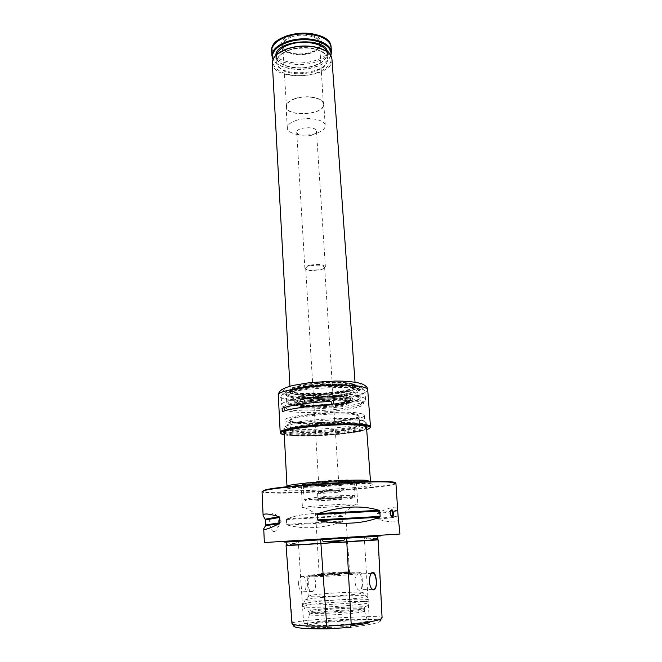 <?xml version="1.0" encoding="UTF-8"?>
<svg xmlns="http://www.w3.org/2000/svg" width="662" height="662" viewBox="0 0 662 662"><rect width="100%" height="100%" fill="white"/><g stroke="black" fill="none" stroke-linecap="round" stroke-linejoin="round"><path stroke-width="0.5" stroke-dasharray="3.31 2.48" d="M360.054 413.394C362.817 413.94 364.241 414.602 364.307 415.388C365.863 420.403 308.955 425.865 290.527 422.629C286.878 422.066 284.991 421.313 284.883 420.387C281.946 415.463 343.76 409.604 360.054 413.394M351.936 480.033L354.451 480.885C350.711 482.846 306.82 485.61 302.865 484.137L302.443 483.881C300.714 482.383 341.004 479.23 351.936 480.033M306.051 486.04C317.884 486.661 355.966 483.69 354.94 482.193L352.043 481.663C341.112 480.893 300.821 484.03 302.542 485.486L306.051 486.04M343.876 512.487L315.625 514.465L343.876 512.487M395.38 482.879C395.768 487.637 262.723 496.012 262.508 491.237M312.869 613.095C325.141 610.521 365.25 608.759 364.414 610.877L364.39 610.976C364.737 613.492 309.278 616.976 309.311 614.444L312.869 613.095M382.09 617.795L381.825 617.373C380.65 616.752 376.413 616.504 369.106 616.628C346.913 617.133 325.042 618.565 303.502 620.906C296.857 621.668 293.043 622.404 292.058 623.124L291.95 623.364M292.43 624.001L286.075 545.687L378.192 539.894M359.342 573.689L357.977 574.004C351.903 576.668 356.181 593.169 360.666 589.751C363.082 587.674 362.106 574.111 359.342 573.689L361.783 573.127L363.148 592.722L362.66 593.044C358.87 594.89 312.77 597.794 308.782 596.437L308.26 596.172L311.843 595.188C324.099 593.078 364.026 591.133 363.148 592.722M370.935 573.954L370.091 575.526C368.767 580.599 369.255 584.993 371.572 588.692M274.101 531.528C272.587 531.478 271.412 530.221 270.576 527.755C268.739 520.117 269.616 515.284 273.216 513.273L274.796 513.803C276.939 515.45 278.172 518.263 278.503 522.244L277.783 527.564C276.882 530.022 275.649 531.346 274.101 531.528M264.361 542.55L399.98 534.019M395.926 483.301C397.357 486.959 304.015 494.158 272.231 493.058C265.603 492.884 262.202 492.437 262.02 491.725M342.006 521.913C322.055 528.45 303.85 529.492 287.391 525.032L342.006 521.913L342.817 521.151L342.502 516.41L341.6 515.772C321.07 511.941 302.898 512.951 287.068 518.785L286.431 519.521L286.687 524.354L287.391 525.032M398.747 518.611C398.565 522.765 391.681 522.98 378.093 519.265L398.251 516.856M378.093 519.265L377.398 518.611L377.034 513.77L377.621 513.009C390.431 507.034 397.208 505.619 397.961 508.764M365.755 536.948L365.978 537.105C365.606 538.247 366.177 538.835 367.691 538.868C372.433 539.588 375.528 539.398 376.976 538.28L377.704 536.319M286.034 541.921L286.679 543.965C287.937 544.909 290.784 544.727 295.219 543.428C296.675 543.204 297.147 542.55 296.642 541.458L365.978 537.105M286.067 545.695L286.249 542.087M347.716 538.107L296.833 541.284L347.302 538.123L349.561 571.976L327.036 573.838L320.218 574.012L319.134 573.888L321.053 573.524C327.748 572.647 350.157 571.43 349.561 571.976M369.139 621.99C367.6 621.097 361.915 620.724 352.076 620.865C337.637 621.097 318.074 622.81 310.031 624.58C304.909 625.722 304.537 626.6 308.922 627.212C315.666 628.114 335.659 627.51 350.86 625.913M293.68 625.896L293.771 625.747C294.673 625.06 298.223 624.357 304.421 623.629C325.489 621.304 346.888 619.905 368.61 619.442L378.904 619.756M380.501 620.228C381.858 622.297 371.854 624.671 350.496 627.369M319.655 574.591C328.691 573.4 358.233 572.009 350.148 573.168C345.49 573.946 323.42 575.336 318.703 575.146C316.866 575.088 317.181 574.906 319.655 574.591M310.205 575.923L311.322 575.791C316.378 576.097 317.537 589.321 312.505 591.431L311.653 591.745C308.045 592.821 307.085 578.249 309.924 576.097L360.169 572.787L361.783 573.127C362.668 572.125 324.223 574.169 311.322 575.791M312.174 610.223C324.14 607.79 362.817 605.929 364.671 607.724C370.331 610.215 303.328 614.427 308.624 611.249L312.174 610.223M312.762 611.316C324.463 608.908 362.337 607.095 364.133 608.883L364.29 609.073C366.152 611.539 307.64 615.221 309.179 612.54L312.762 611.316M286.365 545.356L377.87 539.604M284.221 541.872L380.187 535.831M284.139 541.938L380.278 535.889M302.575 576.172C306.68 576.519 307.631 589.677 303.692 591.737C301.93 592.614 300.465 591.53 299.29 588.51L298.554 584.083C298.579 580.309 299.439 577.769 301.127 576.478L302.575 576.172M392.003 516.856L390.249 515.516L389.827 513.472L390.605 510.054L391.383 510.005L390.605 510.054M289.981 433.494C309.088 436.432 367.998 430.954 366.442 426.22L363.455 424.64C352.018 421.388 297.826 424.805 286.886 429.456L284.114 431.401C284.23 432.286 286.183 432.981 289.981 433.494M290.692 432.509C312.985 436.01 381.734 427.991 362.528 423.821C351.323 420.618 298.421 423.945 287.697 428.529C283.319 430.267 284.321 431.591 290.692 432.509M306.15 508.002C315.989 508.06 345.175 506.207 354.501 504.941L357.828 504.245L354.791 503.981C343.321 503.757 300.68 506.827 302.443 507.729L306.15 508.002M304.909 486.148C317.379 486.802 357.372 483.674 356.28 482.102C357.811 479.9 299.406 483.574 301.21 485.56L304.909 486.148M331.356 404.846L331.339 404.854C310.759 405.632 289.203 408.702 282.318 411.706L282.235 411.706M352.258 385.814C364.63 388.793 342.693 394.643 317.975 395.471C292.985 396.538 280.167 391.921 299.505 387.733L306.341 386.492C320.54 384.506 333.665 383.952 345.705 384.829L352.258 385.814M351.828 383.943C354.178 384.539 355.386 385.243 355.461 386.062L352.887 388.313C343.057 393.054 303.163 395.562 292.811 392.086L289.981 390.175C287.606 385.102 338.166 379.914 351.828 383.943M352.035 383.662C356.504 384.879 356.851 386.351 353.094 388.073C343.189 392.856 303.014 395.38 292.579 391.879C286.365 389.372 291.512 386.765 308.02 384.051C323.685 381.817 344.323 381.668 352.035 383.662M280.787 433.395L286.72 434.901C304.528 437.491 356.015 433.759 367.7 428.968L370 427.776M284.296 434.802L287.085 435.257C304.396 437.756 354.046 434.264 366.698 429.621M284.23 433.527L289.675 434.934C307.731 437.632 362.453 433.022 366.599 428.347M284.18 432.625C284.586 433.403 286.522 434.024 289.997 434.487C308.74 437.325 366.285 432.137 366.533 427.445M366.425 426.882L363.579 425.666C352.167 422.439 297.809 425.856 286.886 430.49L284.221 432.054M289.766 430.043C308.881 433.113 367.791 427.578 366.227 422.695L363.165 421.049C351.63 417.705 297.751 421.09 286.72 425.856L283.89 427.875C284.006 428.786 285.959 429.506 289.766 430.043M290.85 428.546C309.286 431.566 366.293 426.196 364.745 421.421L361.766 419.799C350.57 416.53 298.645 419.799 287.953 424.441L285.198 426.427C285.305 427.313 287.192 428.016 290.85 428.546M310.048 265.156C306.672 265.958 304.942 266.927 304.876 268.06C305.116 269.219 307.036 269.972 310.627 270.311L320.118 269.691C323.536 268.896 325.29 267.928 325.381 266.769C323.544 264.411 318.43 263.873 310.048 265.156M310.47 265.793C318.207 264.61 322.924 265.106 324.62 267.274C324.537 268.342 322.924 269.244 319.771 269.972L310.999 270.543C307.681 270.228 305.918 269.533 305.695 268.466C305.753 267.423 307.35 266.529 310.47 265.793M311.488 135.271C303.494 136.844 298.57 135.909 296.717 132.458C295.864 127.087 316.643 125.78 316.477 131.217C316.428 132.88 314.764 134.237 311.488 135.271M291.181 35.913C283.75 38.934 280.489 43.775 282.757 48.111C286.969 53.696 300.267 55.666 310.652 52.356C317.934 49.534 321.533 44.851 319.622 40.415C315.848 34.623 301.922 32.364 291.181 35.913M291.661 36.964C285.645 39.273 282.649 42.26 282.649 45.935L283.725 48.806C288.88 57.139 314.814 55.509 318.877 46.588L319.589 43.618C319.771 36.675 303.105 32.579 291.661 36.964M295.55 98.63C289.526 100.698 286.505 103.346 286.489 106.574C286.464 117.389 324.761 114.981 323.387 104.248C323.619 98.166 307.011 94.691 295.55 98.63M295.335 98.472C289.203 100.583 286.116 103.28 286.067 106.557C285.967 117.662 325.29 115.188 323.792 104.182C323.983 97.976 307.027 94.451 295.335 98.472M296.65 120.269C290.477 122.305 287.358 124.895 287.308 128.039C287.217 134.088 303.982 137.241 315.608 133.55C321.947 131.548 325.166 128.916 325.257 125.648C325.472 119.706 308.426 116.388 296.65 120.269M330.859 55.74C329.386 59.199 326.109 62.17 321.02 64.653L316.32 66.539C305.108 69.957 294.284 70.106 283.866 66.986C278.512 65.166 274.887 62.625 272.992 59.373M330.619 55.351C329.453 59.1 326.143 62.311 320.681 64.975L316.064 66.837C305.074 70.18 294.466 70.329 284.246 67.267C278.495 65.306 274.804 62.534 273.174 58.968M277.212 54.127C264.717 64.586 281.176 77.148 303.055 75.485C324.959 74.392 339.714 59.861 326.01 51.057M272.322 62.981C272.38 82.361 334.343 78.464 331.968 59.232M290.411 35.276C282.417 38.528 278.934 43.742 281.383 48.4C285.926 54.392 300.209 56.502 311.363 52.96C319.192 49.923 323.073 44.892 321.029 40.117C316.99 33.878 301.988 31.437 290.411 35.276M306.498 385.036C295.864 386.757 290.419 388.611 290.171 390.588L291.412 391.887C299.009 396.389 347.285 393.352 354.253 387.932L355.328 386.484C356.23 382.702 327.053 381.717 306.498 385.036M317.106 497.212L304.429 499.214C308.045 500.249 351.332 497.526 354.799 496.053L355.138 495.838C355.949 494.953 333.251 495.747 317.106 497.212M317.694 498.966C308.211 499.827 304.139 500.455 305.472 500.853C308.922 501.796 350.661 499.173 353.963 497.799C358.125 496.715 334.765 497.435 317.694 498.966M323.619 492.189L317.578 493.091C317.123 493.885 341.534 492.354 340.98 491.618L323.619 492.189M324.33 490.501L319.142 491.287C318.753 491.99 339.68 490.674 339.201 490.029L324.33 490.501M316.254 483.02C307.871 483.856 303.552 484.576 303.279 485.172L303.684 485.412C307.499 486.81 350.19 484.121 353.806 482.259L351.348 481.448C345.341 481.084 328.286 481.837 316.254 483.02M309.684 398.168L300.382 400.005C296.344 401.379 295.194 402.628 296.924 403.746C302.774 405.74 321.624 405.674 336.685 403.663L345.903 401.933C350.231 400.601 351.779 399.352 350.554 398.176C347.509 397.175 342.155 396.596 334.5 396.43L309.684 398.168M310.817 401.462C303.171 402.604 298.819 403.837 297.768 405.161L297.652 405.558C297.048 410.407 350.984 407.014 349.776 402.281L349.61 401.9C348.353 399.443 326.258 399.145 310.817 401.462M300.167 404.317C307.913 405.367 318.132 405.343 330.818 404.242C338.34 403.348 344.149 402.256 348.245 400.965C350.802 399.658 350.562 398.524 347.525 397.564C340.971 396.381 328.344 396.364 315.832 397.539C307.962 398.516 302.112 399.666 298.264 401.007C296.129 402.322 296.766 403.423 300.167 404.317M301.069 405.053C312.183 407.436 347.103 404.3 349.412 400.667L349.644 400.113C350.38 397.341 327.111 396.745 310.677 399.252C302.112 400.56 297.726 401.942 297.519 403.398L301.069 405.053M289.832 409.77L287.283 409.207L284.188 407.254C281.242 401.817 342.817 395.768 359.094 400.055C361.857 400.675 363.272 401.412 363.347 402.273L360.525 404.598C349.677 409.521 305.149 412.757 289.832 409.77M289.915 411.334C308.31 414.966 365.06 409.356 363.463 403.878C363.256 402.438 359.565 401.395 352.399 400.75C337.678 399.385 309.295 401.172 294.863 404.374C287.829 405.914 284.296 407.411 284.271 408.859C284.387 409.877 286.274 410.697 289.915 411.334M292.819 395.744C303.179 397.862 328.029 397.076 344.008 394.18C360.997 390.588 362.048 387.742 347.153 385.64C334.211 384.39 310.859 385.863 298.173 388.718C286.654 391.523 284.867 393.865 292.819 395.744M308.749 397.978L301.88 399.194C292.712 401.395 291.379 403.208 297.892 404.639C306.539 406.286 327.467 405.607 341.096 403.282C355.577 400.419 356.801 398.16 344.786 396.497C333.946 395.727 321.931 396.215 308.749 397.978M287.697 407.718C303.982 410.937 350.968 407.519 362.544 402.231C364.597 401.362 365.606 400.527 365.565 399.716C367.832 391.813 278.421 397.432 281.664 404.995C281.731 405.798 282.839 406.509 284.983 407.113L287.697 407.718M356.048 413.932L359.888 415.67C358.912 417.11 354.766 418.55 347.451 419.981C330.834 422.695 305.894 423.721 294.251 422.133L289.451 420.527L291.561 418.384L300.465 416.117C309.427 414.693 319.531 413.684 330.777 413.08C341.559 412.831 349.983 413.113 356.048 413.932M369.446 483.492L374.08 484.311L369.76 485.676L357.786 487.298L321.5 490.12L290.246 490.881L284.039 490.211L286.629 488.92L298.016 487.24L337.14 484.137L369.446 483.492M311.281 622.752C325.009 619.607 369.768 617.845 367.567 620.6C368.097 623.728 307.226 627.551 307.367 624.39C307.135 623.902 308.442 623.356 311.281 622.752M381.188 618.821L381.875 617.414L377.671 536.162M368.61 619.442L369.106 616.628L364.265 537.039M304.421 623.629L303.502 620.906L298.272 541.193M311.421 574.955L341.261 572.647L358.465 572.067C361.047 572.167 360.889 572.448 358.01 572.895L327.185 575.295L309.833 575.841C307.656 575.708 308.186 575.41 311.421 574.955M358.299 573.822C346.267 575.443 305.571 577.612 307.151 576.569L308.26 596.172M308.939 599.027C324.214 596.288 373.84 594.211 366.533 596.694C362.387 598.911 309.783 602.221 305.397 600.533C304.04 600.161 305.223 599.664 308.939 599.027M307.863 602.817C322.526 600.078 369.777 597.877 368.842 600.029C371.101 602.561 301.599 606.93 303.527 604.133L307.863 602.817M307.987 605.035C322.659 602.238 369.934 600.062 368.999 602.288C371.266 604.919 301.731 609.297 303.651 606.4L307.987 605.035M367.691 538.868L376.976 538.28M286.679 543.965L295.219 543.428M288.227 541.458L381.891 535.467L288.227 541.458M286.687 524.354L342.817 521.151M286.431 519.521L342.502 516.41M287.068 518.785L341.6 515.772M377.398 518.611L398.085 516.087M377.034 513.77L397.68 510.956M377.621 513.009L397.721 510.22M370.48 481.142C371.87 483.55 312.133 488.225 292.877 487.298C289.046 487.149 287.085 486.851 286.994 486.396M295.442 431.086C311.347 433.643 361.138 428.993 359.731 424.971C361.576 419.592 288.119 424.218 290.626 429.315C290.717 430.06 292.323 430.648 295.442 431.086M355.362 414.859C357.811 415.331 359.069 415.91 359.127 416.588C360.558 420.908 310.875 425.658 294.987 422.844C291.868 422.364 290.262 421.719 290.171 420.933C287.697 416.688 341.079 411.632 355.362 414.859M294.789 431.988C303.8 432.973 319.316 432.741 334.633 431.417C344.406 430.358 352.002 429.125 357.414 427.702L360.608 425.699L356.768 424.11L346.383 423.299C336.685 423.225 326.275 423.655 315.153 424.582C304.785 425.74 297.106 427.064 292.116 428.546L289.989 430.532L294.789 431.988M351.927 385.284C354.278 385.88 355.486 386.575 355.552 387.378C357.091 393.989 289.352 398.251 290.055 391.499C287.68 386.467 338.257 381.295 351.927 385.284M358.167 382.744L362.453 385.267L358.837 388.238L348.411 391.077C329.759 394.569 301.839 395.57 288.64 393.17L283.137 390.853L285.405 387.882L295.376 384.845C305.472 383.008 316.891 381.759 329.618 381.105C341.824 380.94 351.332 381.486 358.167 382.744M367.708 389.761C369.454 396.596 305.728 403.141 284.792 398.532C280.605 397.713 278.437 396.662 278.297 395.38M321.583 36.468C335.617 42.567 331.612 55.426 315.575 60.441C301.897 64.363 289.741 63.784 279.099 58.703C270.088 52.646 270.311 46.117 279.778 39.099M331.116 47.292C331.017 53.432 325.977 58.289 316.006 61.872C297.917 68.418 271.693 62.352 271.677 51.032M327.508 52.083C328.095 57.71 323.759 62.187 314.5 65.538C298.123 71.463 274.44 65.513 275.855 55.335M326.54 51.404L327.078 53.589C326.987 58.728 322.717 62.807 314.251 65.828C298.819 71.38 276.459 66.266 276.476 56.766L276.733 54.532M289.071 50.039C280.895 53.117 276.79 57.073 276.757 61.905C276.766 78.381 329.494 75.063 327.433 58.711C327.657 49.551 304.777 44.139 289.071 50.039M288.789 50.337L280.324 54.847C276.716 58.645 275.806 62.443 277.568 66.241C280.895 69.667 286.034 72.092 292.993 73.499C300.49 74.136 307.789 73.507 314.905 71.62L323.304 67.416C327.169 63.792 328.435 60.035 327.094 56.146C324.09 52.53 318.985 49.931 311.785 48.334C303.891 47.598 296.228 48.268 288.789 50.337M306.415 386.409L299.621 387.651C278.661 392.194 295.922 396.952 323.164 395.098C350.421 393.526 366.947 386.641 345.581 384.754C333.598 383.886 320.549 384.432 306.415 386.409M323.222 499.065C308.235 500.373 321.492 500.555 336.031 499.289C351.042 498.014 338.423 497.741 323.222 499.065M323.941 497.352L317.884 498.205C317.421 498.916 341.865 497.377 341.319 496.732L323.941 497.352M309.982 398.143L300.887 399.939C296.94 401.288 295.806 402.504 297.495 403.605C303.204 405.558 321.658 405.492 336.404 403.522L345.415 401.826C349.652 400.527 351.158 399.302 349.958 398.16C346.971 397.175 341.741 396.604 334.252 396.439L309.982 398.143M310.817 399.608C302.352 400.907 297.999 402.264 297.776 403.704C297.122 408.586 350.686 405.218 349.42 400.46C350.115 397.713 327.078 397.142 310.817 399.608M310.875 400.485C302.402 401.768 298.049 403.133 297.826 404.556C297.172 409.414 350.744 406.038 349.478 401.313C350.181 398.582 327.136 398.019 310.875 400.485M310.867 400.742C303.287 401.875 298.967 403.1 297.925 404.416C293.812 409.96 354.145 406.162 349.362 401.18C348.104 398.739 326.192 398.433 310.867 400.742M339.912 395.694C323.627 398.094 301.351 398.524 291.868 396.546C283.634 394.618 285.463 392.21 297.362 389.314C310.47 386.368 334.658 384.845 348.03 386.128C364.704 388.66 361.998 391.846 339.912 395.694M305.645 397.341L293.705 399.716L288.036 402.289L289.501 404.515C293.936 405.69 300.871 406.344 310.296 406.476L340.285 404.391L352.076 402.198L358.564 399.699L358.25 397.382C354.418 396.083 347.567 395.322 337.703 395.098L305.645 397.341M305.074 396.232C293.101 398.094 286.977 400.055 286.687 402.107C285.943 409.166 361.841 404.391 360.219 397.481C361.303 393.534 328.319 392.64 305.074 396.232M340.194 396.555C317.669 399.964 285.86 399.128 286.307 394.875C286.58 392.723 292.695 390.688 304.644 388.776C327.831 385.077 360.757 386.12 359.698 390.257C359.176 392.583 352.672 394.684 340.194 396.555M289.84 396.19C299.712 397.812 316.585 397.812 333.209 396.24C343.826 394.941 352.076 393.336 357.977 391.408L361.46 388.577L357.29 386.203L345.945 384.788C335.336 384.465 323.958 384.845 311.802 385.938C300.49 387.394 292.132 389.14 286.745 391.168L284.519 393.989L289.84 396.19M287.267 399.765C306.804 404.043 366.649 397.92 364.969 391.598C367.195 383.257 277.982 388.875 281.242 396.869C281.375 398.044 283.377 399.012 287.267 399.765M354.94 482.193L354.84 480.587M302.542 485.486L302.443 483.881M347.293 537.949L345.597 512.578M319.134 573.888L315.625 514.465M309.311 614.444L307.16 626.037L308.922 627.212M364.39 610.976L367.973 622.197M371.49 573.408L357.977 574.004M372.185 589.354L360.666 589.759M320.218 574.012L318.703 575.146M348.502 572.233L350.148 573.168M308.782 596.437L305.397 600.533C304.76 600.409 304.131 601.609 303.527 604.133L303.651 606.4C305.554 610.554 304.429 610.016 311.239 609.992L343.024 607.261L363.877 606.723C367.625 605.879 367.907 606.665 368.999 602.288L368.842 600.029C367.915 597.596 367.145 596.487 366.533 596.694L362.66 593.044M364.133 608.883L364.671 607.724M309.303 612.333L308.624 611.249M309.179 612.54L309.278 614.353M364.29 609.073L364.414 610.877M380.385 535.972L377.563 535.575L350.612 537.139L289.807 541.011L284.039 542.029M382.082 535.649L375.097 535.508L332.043 538.032L289.41 540.895L282.318 541.921M377.481 513.083L397.705 510.286M309.924 576.097L301.127 576.478M312.505 591.431L303.692 591.737M298.554 584.083L299.29 588.51M397.498 534.739L397.945 534.193M266.91 542.948L266.397 542.468M293.771 625.747L292.058 623.124M381.089 618.879L381.825 617.373M389.819 513.398L390.249 515.516M277.792 527.573L281.259 521.805L274.796 513.803M284.114 431.401L284.155 432.195M366.442 426.22L366.5 427.015M290.171 420.933L290.626 429.315C287.515 429.439 301.855 425.029 325.017 423.779C348.171 422.133 362.809 424.706 359.731 424.971L359.127 416.588L357.323 417.664L348.104 419.89L332.059 421.926L308.906 422.993C294.755 422.381 288.508 421.694 290.171 420.933M287.697 428.529L286.886 429.456M362.528 423.821L363.455 424.64M343.876 512.885L354.501 504.941M317.363 514.556L305.827 508.002M301.21 485.56L302.443 507.729M356.28 482.102L357.828 504.245M287.018 486.736L287.457 487.811L289.244 487.977L307.979 486.09L347.293 483.558L367.65 483.037C369.793 483.161 370.745 482.639 370.505 481.489M291.412 391.887C288.111 391.341 290.85 389.926 299.621 387.651L299.505 387.733C293.134 389.223 289.981 390.481 290.055 391.499L289.981 390.175M354.253 387.932C357.463 386.98 354.567 385.921 345.581 384.754L352.151 385.739C354.791 386.492 355.924 387.038 355.552 387.378L355.461 386.062M367.344 429.39L367.7 428.968M286.886 430.49L286.522 430.912M363.579 425.666L364.001 426.038M283.89 427.875L284.13 432.418M366.227 422.695L366.558 427.23M287.953 424.441L286.72 425.856M361.766 419.799L363.165 421.049M296.717 132.458L304.876 268.06M316.477 131.217L325.381 266.769M283.725 48.806C288.442 56.758 315.203 55.078 318.877 46.588M323.387 104.248L319.589 43.618M286.489 106.574L282.649 45.935M286.067 106.557L287.308 128.039M323.792 104.182L325.257 125.648M314.318 65.513C322.783 62.46 327.036 58.479 327.078 53.589L327.433 58.711C327.831 50.006 304.818 44.404 288.996 50.362C280.82 53.465 276.741 57.313 276.757 61.905L276.476 56.766C276.294 65.803 298.785 71.14 314.318 65.513M353.963 497.799L354.799 496.053M305.472 500.853L304.429 499.214M317.578 493.091L317.868 499.016C318.463 499.049 315.716 499.744 323.478 498.983C334.823 497.932 342.61 498.362 341.435 497.534L340.98 491.618M319.589 491.105L318.083 492.884M338.737 489.905L340.45 491.477M305.695 268.466L319.142 491.287M324.62 267.274L339.201 490.029M353.806 482.259L354.451 480.885M303.684 485.412L302.865 484.137M303.279 485.172L304.065 499.049M354.17 481.969L355.138 495.838M289.931 386.269L290.171 390.588M355.022 382.173L355.328 386.484M284.883 420.387L285.198 426.427M364.307 415.388L364.745 421.421M297.768 405.161L297.776 403.704L298.711 403.986C299.687 404.217 302.832 405.127 316.469 405.07L337.943 403.282L349.42 400.46L349.61 401.9M349.412 400.667C348.899 401.313 343.793 402.397 334.095 403.911L317.652 405.136C310.842 405.293 305.174 405.086 300.656 404.499L297.817 403.911M349.776 402.281L349.644 400.113M297.652 405.558L297.519 403.398M284.188 407.254L284.271 408.859M363.347 402.273L363.463 403.878M298.173 388.718L297.362 389.314C289.542 391.259 285.852 393.112 286.307 394.875L286.687 402.107C286.588 402.86 287.54 403.671 289.559 404.54L302.741 406.327L316.213 406.36L343.818 403.845L357.637 400.278C359.557 399.145 360.426 398.218 360.219 397.481L359.698 390.257C359.921 388.453 356.032 387.071 348.03 386.128L347.153 385.64M365.565 399.716L364.969 391.598C364.994 389.951 363.289 388.395 359.838 386.931L350.695 385.21C343.694 384.63 334.583 384.564 323.379 385.019C311.397 385.979 301.789 387.22 294.557 388.751L285.785 391.573C282.508 393.476 281.002 395.239 281.242 396.869L281.664 404.995M360.525 404.598L362.544 402.231M287.283 409.207L284.983 407.113M301.88 399.194L294.863 404.374M344.786 396.497L352.399 400.75"/><path stroke-width="0.99" d="M262.508 491.237L265.644 489.847C279.397 485.85 367.94 479.95 389.132 481.655L392.094 481.886C394.345 482.143 395.446 482.466 395.38 482.879M292.43 624.001L293.68 625.896C293.986 628.039 305.348 629.024 327.764 628.859L350.496 627.369L351.208 624.556C371.581 622.04 381.875 619.789 382.09 617.795L378.192 539.894L286.067 545.687L291.95 623.364C292.546 625.433 304.156 626.36 326.78 626.153L351.208 624.556L346.797 541.988L286.348 545.356L286.108 542.087L284.039 542.029L322.278 539.513L285.943 541.93M371.498 588.592L373.798 589.933C379.343 588.228 375.147 563.685 370.348 575.17C368.792 580.177 369.173 584.654 371.498 588.592M371.572 588.692L372.474 589.437L374.212 589.288C378.308 586.747 375.875 570.768 371.779 573.234L370.935 573.954M279.372 523.584L279.968 522.748L279.703 517.411L279.025 516.691C268.383 513.48 263.079 513.133 263.12 515.632L262.02 491.725L265.181 490.385C279.008 486.396 368.312 480.447 389.645 482.135L395.926 483.301L398.085 516.087L399.98 534.019L264.361 542.55L263.724 528.731C263.881 530.469 269.103 528.756 279.372 523.584L265.553 525.686L263.724 528.731M392.367 516.956L392.773 516.799C394.362 515.624 393.054 508.49 391.383 509.997C390.075 512.918 390.406 515.243 392.367 516.956M318.579 520.646C342.717 525.016 363.041 523.874 379.541 517.212L318.579 520.646L317.553 519.91L317.222 514.465L318.157 513.596C341.451 506.107 361.733 505.007 379.02 510.303L379.756 511.064L380.154 516.401L379.541 517.212M263.12 515.632L265.512 519.935L265.553 525.686M346.499 537.999L380.385 535.972L346.499 537.999L346.607 541.665L377.87 539.604L377.704 536.319L344.513 538.305C345.101 539.489 344.505 540.2 342.717 540.449C336.892 541.93 330.917 542.302 324.794 541.582C322.948 541.557 322.253 540.92 322.7 539.671L286.108 542.087M322.7 539.671L322.278 539.513M347.293 537.949L365.755 536.948L347.716 538.107M350.86 625.913L366.376 623.596C368.759 622.983 369.677 622.454 369.139 621.99M378.904 619.756L380.501 620.228L381.188 618.821M380.187 535.831L284.221 541.872M380.278 535.889L284.139 541.938M391.383 510.005C392.971 512.181 393.178 514.457 391.995 516.856L392.765 516.799M282.318 411.673L282.144 408.38C289.021 405.318 310.561 402.206 331.124 401.445L331.339 404.846M331.124 401.445L331.356 404.846C310.735 405.624 289.137 408.702 282.235 411.706L282.144 408.38M331.132 401.429C310.528 402.198 288.955 405.31 282.07 408.38M370 427.776L370.48 426.94C373.095 420.08 276.749 426.138 280.208 432.617L280.787 433.395M366.698 429.621L367.344 429.39C378.076 425.625 356.148 423.051 325.042 425.045C293.936 426.965 272.504 432.269 283.617 434.653L284.296 434.802M366.599 428.347C367.6 427.445 366.731 426.676 364.001 426.038C352.49 422.795 297.536 426.254 286.522 430.912C283.89 431.889 283.129 432.758 284.23 433.527M366.533 427.445L366.425 426.882M284.221 432.054L284.18 432.625M272.992 59.373L271.933 55.823C271.312 47.937 284.627 39.869 300.747 38.909C316.866 37.842 331.083 44.18 331.455 52.083L330.859 55.74M273.174 58.968C269.351 50.668 282.955 40.821 300.805 39.786C318.645 38.578 333.375 46.638 330.619 55.351M326.01 51.057L318.165 47.664C307.88 45.082 297.486 45.479 286.969 48.856L277.212 54.127M355.022 382.173L331.968 59.232C331.381 54.218 326.879 50.428 318.447 47.863C307.995 45.239 297.437 45.645 286.754 49.079L284.321 50.014C276.277 53.605 272.281 57.933 272.322 62.981L289.931 386.269M327.764 628.859L326.78 626.153L320.64 539.621M342.717 540.449L324.794 541.582M279.968 522.748L265.743 524.949M279.703 517.411L265.512 519.935M279.025 516.691L265.255 519.19M380.154 516.401L317.553 519.91M379.756 511.064L317.222 514.465M379.02 510.303L318.157 513.596M284.155 432.195L286.994 486.396C284.023 484.088 349.23 479.023 366.127 480.314L370.505 481.489M367.708 389.761C367.84 387.485 365.714 385.441 361.311 383.629C355.097 381.875 346.367 381.014 335.104 381.064L309.617 382.661L293.39 385.375C279.761 388.743 278.652 392.07 278.297 395.38C274.838 388.677 344.745 381.602 362.983 387.022C366.045 387.8 367.617 388.71 367.708 389.761L370.48 426.94M279.778 39.099L286.365 35.988C299.058 32.016 310.801 32.181 321.583 36.468M331.116 47.292C331.041 26.662 269.161 30.56 271.677 51.032C271.048 43.08 284.337 34.954 300.44 33.994C316.535 32.926 330.735 39.323 331.116 47.292L331.455 52.083M275.855 55.335C275.508 39.654 325.894 36.484 327.508 52.083M276.733 54.532C278.015 50.535 282.02 47.292 288.756 44.809C302.915 39.497 323.759 43.278 326.54 51.404M374.212 589.288L372.185 589.354M279.695 523.361L265.661 525.496M367.973 622.197L366.376 623.596M265.644 489.847L265.181 490.385M392.094 481.886L392.624 482.366M380.451 620.186L381.089 618.879M366.5 427.015L370.48 481.142M278.297 395.38L280.208 432.617M271.677 51.032L271.933 55.823"/></g></svg>
